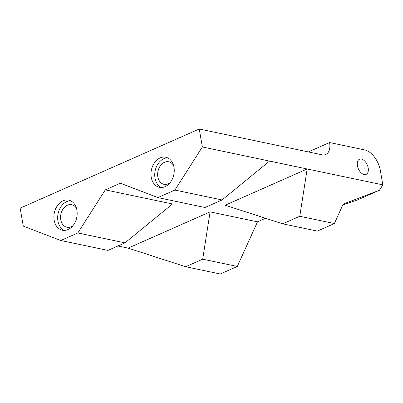 <?xml version="1.0" encoding="UTF-8"?>
<svg xmlns="http://www.w3.org/2000/svg" width="403" height="403" viewBox="0 0 403 403"><rect width="100%" height="100%" fill="white"/><g stroke="black" fill="none" stroke-linecap="round" stroke-linejoin="round"><path stroke-width="0.6" d="M169.99 182.816A11.526 8.589 101.9 0 1 164.006 184.342A11.526 8.589 101.9 0 1 157.845 176.836A11.526 8.589 101.9 0 1 168.741 161.789A11.526 8.589 101.9 0 1 173.612 165.593M72.923 225.72A11.526 8.589 101.9 0 1 66.933 227.247A11.526 8.589 101.9 0 1 60.772 219.736A11.526 8.589 101.9 0 1 71.669 204.689A11.526 8.589 101.9 0 1 76.54 208.497M151.246 177.3A15.364 11.45 -78.1 0 0 159.457 187.314A15.364 11.45 -78.1 0 0 173.985 167.25A15.364 11.45 -78.1 0 0 165.774 157.241A15.364 11.45 -78.1 0 0 151.246 177.3M167.608 157.845A15.364 11.45 -78.1 0 0 155.004 178.091A15.364 11.45 -78.1 0 0 161.381 187.496M54.173 220.204A15.364 11.45 -78.1 0 0 62.384 230.219A15.364 11.45 -78.1 0 0 76.913 210.154A15.364 11.45 -78.1 0 0 68.701 200.14A15.364 11.45 -78.1 0 0 54.173 220.204M70.535 200.749A15.364 11.45 -78.1 0 0 57.931 220.995A15.364 11.45 -78.1 0 0 64.309 230.4M361.446 159.094A8.261 4.856 66.2 0 0 359.456 159.266A8.261 4.856 66.2 0 0 357.778 167.24A8.261 4.856 66.2 0 0 364.141 174.539A8.261 4.856 66.2 0 0 366.136 174.373A8.261 4.856 66.2 0 0 367.808 166.394A8.261 4.856 66.2 0 0 361.446 159.094M382.85 184.871L380.341 170.504A19.208 11.289 66.2 0 0 364.675 149.911L329.578 142.541A15.364 9.032 -113.8 0 1 325.765 154.49A15.364 9.032 -113.8 0 1 322.062 154.802L199.233 129.01L202.366 146.969L382.85 184.871L379.419 190.256L357.894 199.767L342.792 204.946M265.537 218.27L257.477 221.831L237.312 266.454L202.694 259.179L210.104 211.882L128.094 248.127L185.637 266.721L202.694 259.179M257.477 221.831L210.104 211.882M237.312 266.454L220.26 273.99L185.637 266.721M299.767 216.28L282.71 223.816L317.332 231.085L334.384 223.549L299.767 216.28L307.172 168.978L225.166 205.223L282.71 223.816M379.419 190.256L343.18 204.089L334.384 223.549M60.777 240.5L77.829 232.959L105.294 189.873L172.499 203.983L124.985 242.863L107.928 250.399L60.777 240.5L23.283 226.118L20.15 208.16L199.233 129.01M117.913 245.991L128.094 248.127M105.294 189.873L120.356 183.214L157.85 197.596L174.902 190.06L202.366 146.969M124.985 242.863L77.829 232.959M269.572 161.084L222.058 199.959L205.001 207.5L157.85 197.596M222.058 199.959L174.902 190.06M308.35 151.926L329.578 142.541"/></g></svg>
